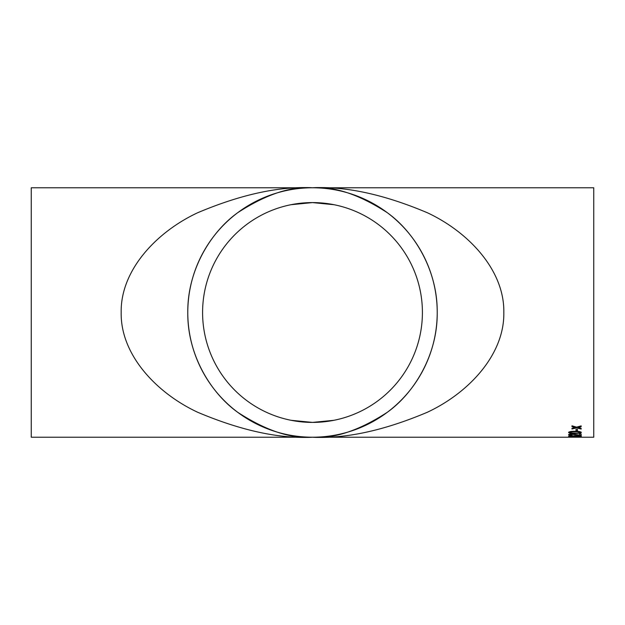 <?xml version="1.0" encoding="UTF-8"?>
<svg xmlns="http://www.w3.org/2000/svg" width="625" height="625" viewBox="0 0 625 625"><rect width="100%" height="100%" fill="white"/><g stroke="black" fill="none" stroke-linecap="round" stroke-linejoin="round"><path stroke-width="0.94" d="M575.031 437.211L579.875 437.211L575.031 436.945M575.203 437.203L573.75 437.203M570.039 437.211L573.766 437.211L570.039 436.945M568.586 437.211L31.25 437.211L31.25 187.789L312.5 187.789C345.758 186.125 384.016 194.438 427.297 212.727C468.383 231.867 504.586 270.164 503.82 312.5C504.586 354.836 468.383 393.133 427.297 412.273C384.016 430.562 345.758 438.875 312.5 437.211C279.242 438.875 240.984 430.562 197.703 412.273C156.617 393.133 120.414 354.836 121.18 312.5C120.414 270.164 156.617 231.867 197.703 212.727C240.984 194.438 279.242 186.125 312.5 187.789C290.82 186.125 265.883 194.438 237.672 212.727C210.891 231.867 187.297 270.164 187.789 312.5C187.297 354.836 210.891 393.133 237.672 412.273C265.883 430.562 290.82 438.875 312.5 437.211A124.711 124.711 0 0 0 420.508 250.141A124.711 124.711 0 0 0 204.492 250.141A124.711 124.711 0 0 0 312.5 437.211C334.18 438.875 359.117 430.562 387.328 412.273C414.109 393.133 437.703 354.836 437.211 312.5C437.703 270.164 414.109 231.867 387.328 212.727C359.117 194.438 334.18 186.125 312.5 187.789L593.75 187.789L593.75 437.211L568.586 437.211M576.008 430.898L576.008 429.352L577.461 429.352L577.461 430.898L576.008 430.898M568.586 432.469C569.312 431.594 571.438 431.203 574.961 431.297C578.492 431.203 580.617 431.594 581.328 432.469L580.117 433.203L574.961 433.508C571.414 433.617 569.289 433.266 568.586 432.469M572.133 435.508L570.039 434.781L572.07 434.312L581.164 435.531L581.164 433.922L579.555 433.922L579.555 435.18L572.062 433.961C569.805 434.031 568.641 434.305 568.586 434.781C568.617 435.227 569.805 435.469 572.133 435.508L572.133 435.242C569.805 435.203 568.617 434.961 568.586 434.516M568.586 436.289L574.961 435.734L581.328 436.289L574.961 436.719L568.586 436.289M577.461 436.844L576.008 436.836M578.484 427.391L581.164 428.367L581.164 429.063L576.57 427.883L571.977 429.008L571.977 428.305L575.156 427.5L571.977 426.617L571.977 425.82L576.57 427.133L581.164 425.891L581.164 426.68L577.984 427.516M333.945 420.297L312.5 422.406A109.906 109.906 0 0 0 407.688 257.547A109.906 109.906 0 0 0 217.313 257.547A109.906 109.906 0 0 0 312.5 422.406L291.055 420.297M581.164 426.438L578.484 427.141M575.156 427.5L571.977 426.375M581.164 428.812L576.57 427.883M576.57 427.633L571.977 428.758M581.328 436.023L579.805 436.359M570.094 436.352L568.719 436.156M570.562 435.859L570.039 436.297L570.898 436.484L579.875 436.289L570.039 436.297M579.875 436.289L579.297 435.852M581.164 435.273L572.07 434.055L570.039 434.781M581.328 432.211L580.117 432.945L574.961 433.242C571.414 433.359 569.289 433.008 568.586 432.211M579.875 432.469L579.875 432.211C579.117 431.648 577.477 431.422 574.961 431.523C572.43 431.422 570.789 431.648 570.039 432.211L570.898 432.914L574.961 433.102C577.477 433.211 579.117 433 579.875 432.469C579.117 431.906 577.477 431.672 574.961 431.781C572.43 431.672 570.797 431.906 570.039 432.469M577.461 430.648L576.008 430.648M291.055 204.703L312.5 202.594L333.945 204.703"/></g></svg>
